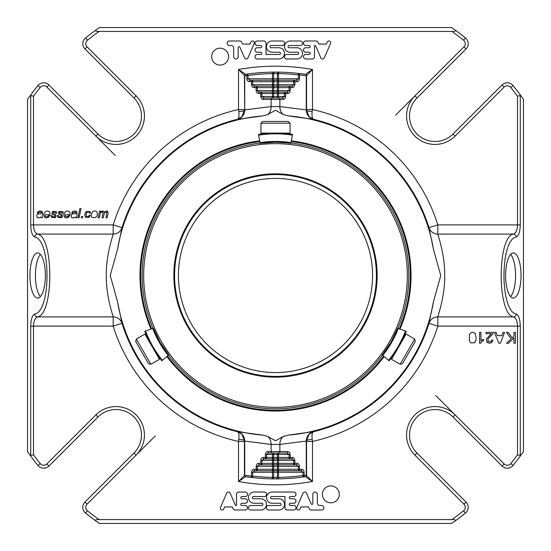 <?xml version="1.0" encoding="UTF-8"?>
<svg xmlns="http://www.w3.org/2000/svg" width="551" height="551" viewBox="0 0 551 551"><rect width="100%" height="100%" fill="white"/><g stroke="black" fill="none" stroke-linecap="round" stroke-linejoin="round"><path stroke-width="0.83" d="M178.428 275.5A97.072 97.072 0 0 0 275.5 372.572A97.072 97.072 0 0 0 372.572 275.5A97.072 97.072 0 0 0 275.5 178.428A97.072 97.072 0 0 0 178.428 275.5M272.469 453.005L272.469 454.485L266.539 454.485L268.847 453.005L286.775 453.005L289.082 454.485L290.253 454.485L290.253 457.44L292.822 457.461L294 458.088L294.875 460.402L278.53 460.402L278.53 458.921A1.481 1.164 -90 0 0 277.367 460.402L278.53 460.402L278.53 463.357L293.704 463.357L293.704 464.837A1.481 1.164 -90 0 0 294.875 463.357L293.704 463.357L293.704 460.402L291.396 458.921L289.082 458.921A1.481 1.164 -90 0 0 290.253 457.44L289.082 457.44L289.082 458.921L272.469 458.921A1.481 1.164 -90 0 0 273.633 457.44L272.469 457.44L272.469 458.921L266.539 458.921L266.539 457.44L265.375 457.44A1.481 1.164 90 0 0 266.539 458.921L264.225 458.921L261.918 460.402L261.918 463.357L260.747 463.357A1.481 1.164 90 0 0 261.918 464.837L261.918 463.357L272.469 463.357L272.469 464.837A1.481 1.164 -90 0 0 273.633 463.357L272.469 463.357L272.469 460.402L273.633 460.402L273.633 463.357L277.367 463.357A1.481 1.164 90 0 1 276.203 464.837L259.604 464.837L257.296 466.318L257.296 469.273L256.125 469.273A1.481 1.164 90 0 0 257.296 470.754L257.296 469.273L272.469 469.273L272.469 470.754A1.481 1.164 -90 0 0 273.633 469.273L272.469 469.273L272.469 466.318L273.633 466.318L273.633 469.273L277.367 469.273A1.481 1.164 90 0 1 276.203 470.754L254.982 470.754L252.668 472.235L252.668 476.112A201.907 201.907 0 0 0 272.469 477.386L272.442 478.867A1.481 1.164 -89.1 0 0 273.633 477.386L277.367 477.407A1.481 1.164 89.8 0 1 276.209 478.888L272.442 478.867A203.388 203.388 0 0 0 278.558 478.867L278.53 477.386L277.367 477.407L277.367 472.235L273.633 472.235L273.633 477.386L272.469 477.386L272.469 472.235L273.633 472.235A1.481 1.164 90 0 1 274.797 470.754M278.53 97.995L278.53 96.515L284.461 96.515L282.153 97.995L264.225 97.995L261.918 96.515L261.918 92.079A1.481 1.164 90 0 0 260.747 93.56L257.434 93.264L256.484 92.175L256.125 90.598L272.469 90.598L272.469 92.079A1.481 1.164 90 0 0 273.633 90.598L272.469 90.598L272.469 87.643L257.296 87.643L257.296 86.163L272.469 86.163A1.481 1.164 90 0 0 273.633 84.682L272.469 84.682L272.469 81.727L252.668 81.727L252.668 80.246L272.469 80.246A1.481 1.164 90 0 0 273.633 78.765L272.469 78.765L272.469 73.614L273.633 73.593A1.481 1.164 -90.2 0 1 274.791 72.112L272.442 72.133L272.469 73.614A201.907 201.907 0 0 0 248.046 75.466L248.046 78.765L250.361 80.246L252.668 80.246A1.481 1.164 90 0 0 251.504 81.727L252.668 81.727L252.668 84.682L254.982 86.163L257.296 86.163A1.481 1.164 90 0 0 256.125 87.643L257.296 87.643L257.296 90.598L259.604 92.079L278.53 92.079A1.481 1.164 90 0 0 277.367 93.56L278.53 93.56L278.53 92.079L286.775 92.079L284.461 92.079L284.461 93.56L285.625 93.56A1.481 1.164 -90 0 0 284.461 92.079M256.125 90.598L256.125 87.643L252.813 87.347L251.862 86.259L251.504 84.682L272.469 84.682L272.469 86.163L278.53 86.163A1.481 1.164 90 0 0 277.367 87.643L278.53 87.643L278.53 86.163L291.396 86.163L289.082 86.163L289.082 87.643L290.253 87.643A1.481 1.164 -90 0 0 289.082 86.163M251.504 84.682L251.504 81.727L248.191 81.431L247.234 80.343L246.882 78.765L272.469 78.765L272.469 80.246L278.53 80.246A1.481 1.164 90 0 0 277.367 81.727L278.53 81.727L278.53 80.246L296.018 80.246L293.704 80.246L293.704 81.727L294.875 81.727A1.481 1.164 -90 0 0 293.704 80.246M274.791 72.112L278.558 72.133A1.481 1.164 90.9 0 0 277.367 73.614L278.53 73.614L278.558 72.133A203.388 203.388 0 0 1 298.497 73.414L298.332 74.888A201.907 201.907 0 0 0 278.53 73.614L278.53 78.765L277.367 78.765L277.367 73.614L273.633 73.593L273.633 78.765L277.367 78.765A1.481 1.164 -90 0 1 276.203 80.246L272.469 80.246L272.469 81.727L277.367 81.727L277.367 84.682A1.481 1.164 -90 0 1 276.203 86.163M451.662 27.55A304.159 304.159 0 0 1 465.423 37.923A304.159 304.159 0 0 0 455.539 30.346L451.662 27.55L99.338 27.55L95.461 30.346A304.159 304.159 0 0 0 85.577 37.923A7.397 7.397 0 0 0 84.964 48.929L87.058 46.842A4.436 4.436 0 0 1 87.423 40.237L85.577 37.923M27.55 99.338A304.159 304.159 0 0 1 30.346 95.461L27.55 99.338L27.55 451.662L30.346 455.539A304.159 304.159 0 0 0 37.923 465.423A7.397 7.397 0 0 0 48.929 466.036L46.842 463.942L95.888 414.896L97.975 416.99L48.929 466.036M99.338 523.45A304.159 304.159 0 0 1 95.461 520.654L99.338 523.45L451.662 523.45L455.539 520.654A304.159 304.159 0 0 0 465.423 513.077A304.159 304.159 0 0 1 451.662 523.45M523.45 451.662A304.159 304.159 0 0 1 513.077 465.423A304.159 304.159 0 0 0 520.654 455.539L523.45 451.662L523.45 99.338L520.654 95.461A304.159 304.159 0 0 0 513.077 85.577A304.159 304.159 0 0 1 523.45 99.338M268.847 453.005A1.481 1.164 -90 0 1 267.683 451.524L266.243 452.171L265.43 453.824L265.375 454.485L266.539 454.485L266.539 457.44L272.469 457.44L272.469 454.485L277.367 454.485L277.367 457.44L289.082 457.44L289.082 454.485L278.53 454.485L278.53 453.005A1.481 1.164 -90 0 0 277.367 454.485L278.53 454.485L278.53 458.921L274.797 458.921A1.481 1.164 90 0 0 273.633 460.402L277.367 460.402L277.367 463.357L278.53 463.357L278.53 464.837L276.203 464.837L278.53 464.837A1.481 1.164 -90 0 0 277.367 466.318L278.53 466.318L278.53 464.837L296.018 464.837L298.332 466.318L299.496 466.318L299.496 469.273L298.332 469.273L298.332 470.754A1.481 1.164 -90 0 0 299.496 469.273L302.809 469.569L303.766 470.657L304.118 472.235L278.53 472.235L278.53 470.754A1.481 1.164 -90 0 0 277.367 472.235L278.53 472.235L278.53 477.386A201.907 201.907 0 0 0 302.954 475.534L303.153 477.001A1.481 1.164 -97.8 0 0 304.118 475.534L302.954 475.534L302.954 472.235L300.639 470.754L276.203 470.754M244.437 441.096L244.437 475.231A1.481 1.481 0 0 0 245.698 476.698A203.388 203.388 0 0 0 252.503 477.586L252.668 476.112L251.504 476.112A1.481 1.164 96.5 0 0 252.503 477.586A203.388 203.388 0 0 0 272.442 478.867M276.209 478.888L278.558 478.867A203.388 203.388 0 0 0 305.302 476.698L312.479 481.512L306.253 475.231A1.481 1.164 81.6 0 1 305.302 476.698A1.481 1.481 0 0 0 306.563 475.231L306.563 441.096M272.297 97.995A1.481 1.164 90 0 0 271.126 99.476L262.545 99.4L261.257 98.36L260.747 96.515L272.469 96.515L272.469 93.56L273.633 93.56L273.633 96.515L272.469 96.515L272.469 97.995A1.481 1.164 90 0 0 273.633 96.515L277.367 96.515L277.367 93.56L273.633 93.56A1.481 1.164 -90 0 1 274.797 92.079M260.747 96.515L260.747 93.56L272.469 93.56L272.469 92.079L276.203 92.079A1.481 1.164 -90 0 0 277.367 90.598L277.367 87.643L273.633 87.643A1.481 1.164 -90 0 1 274.797 86.163M272.442 72.133A203.388 203.388 0 0 0 247.847 73.999A1.481 1.164 82.2 0 0 246.882 75.466L248.046 75.466L247.847 73.999L245.698 74.302L238.521 69.488L244.747 75.769A1.481 1.164 -98.4 0 1 245.698 74.302A1.481 1.481 0 0 0 244.437 75.769L244.747 110.269C244.293 115.035 241.841 118.072 237.385 119.367L237.385 119.305C241.703 118.01 244.059 115.001 244.437 110.269A5.916 1.219 180 0 1 238.79 111.481L238.521 109.546L244.437 109.546M272.469 97.995L276.203 97.995A1.481 1.164 -90 0 0 277.367 96.515L278.53 96.515L278.53 93.56L284.461 93.56L284.461 96.515L285.625 96.515L285.625 93.56L287.939 93.56A1.481 1.164 90 0 0 286.775 92.079L289.082 90.598L289.082 87.643L278.53 87.643L278.53 90.598L273.633 90.598L273.633 87.643L272.469 87.643L272.469 86.163M290.15 52.235A5.62 5.62 0 0 1 284.53 46.615A5.62 5.62 0 0 1 290.15 40.994L300.281 40.994A2.245 2.245 0 0 1 302.527 43.24A2.245 2.245 0 0 1 300.281 45.492L289.199 45.492A1.123 1.123 0 0 0 288.077 46.615A1.123 1.123 0 0 0 289.199 47.737L296.913 47.737A5.613 5.613 0 0 1 302.527 53.351A5.613 5.613 0 0 1 296.913 58.971L286.644 58.971A2.245 2.245 0 0 1 284.399 56.719A2.245 2.245 0 0 1 286.644 54.473L297.547 54.473A1.123 1.123 0 0 0 298.67 53.357A1.123 1.123 0 0 0 297.547 52.235L290.15 52.235M305.722 45.492A2.245 2.245 0 0 1 303.477 43.24A2.245 2.245 0 0 1 305.722 40.994L315.923 40.994A2.28 2.28 0 0 1 318.01 42.365L318.747 44.059L326.364 44.059L327.26 42.007A1.798 1.798 0 0 1 330.531 43.508L324.291 57.876A1.908 1.908 0 0 1 320.82 57.821L315.468 45.492L314.49 45.492L314.49 56.691A2.28 2.28 0 0 1 312.217 58.971L305.722 58.971A2.245 2.245 0 0 1 303.477 56.719A2.245 2.245 0 0 1 305.722 54.473L309.063 54.473A1.123 1.123 0 0 0 310.185 53.351A1.123 1.123 0 0 0 309.063 52.228L305.722 52.228A2.245 2.245 0 0 1 303.477 49.983A2.245 2.245 0 0 1 305.722 47.737L309.063 47.737A1.123 1.123 0 0 0 310.185 46.615A1.123 1.123 0 0 0 309.063 45.492L305.722 45.492M55.679 213.161A1.295 1.295 0 0 0 55.252 212.204L53.192 212.121L53.144 213.265L55.775 214.663L56.009 216.915L55.079 217.679L51.622 217.397L50.857 215.531L51.994 215.455A2.094 2.094 0 0 0 52.152 216.295A1.205 1.205 0 0 0 52.71 216.867L54.79 216.784L54.942 215.51L52.648 214.311A1.901 1.901 0 0 1 52.008 213.698L52.428 211.536L56.112 211.55A2.046 2.046 0 0 1 56.794 213.085L55.679 213.161M272.091 52.235A5.62 5.62 0 0 1 266.47 46.615A5.62 5.62 0 0 1 272.091 40.994L282.374 40.994A2.252 2.252 0 0 1 284.626 43.247A2.252 2.252 0 0 1 282.374 45.492L271.147 45.492A1.123 1.123 0 0 0 270.024 46.615A1.123 1.123 0 0 0 271.147 47.737L278.854 47.737A5.613 5.613 0 0 1 284.474 53.351A5.613 5.613 0 0 1 278.854 58.971L257.255 58.971A2.245 2.245 0 0 1 255.01 56.719A2.245 2.245 0 0 1 257.255 54.473L260.595 54.473A1.123 1.123 0 0 0 261.718 53.351A1.123 1.123 0 0 0 260.595 52.228L257.255 52.228A2.245 2.245 0 0 1 255.01 49.983A2.245 2.245 0 0 1 257.255 47.737L260.595 47.737A1.123 1.123 0 0 0 261.718 46.615A1.123 1.123 0 0 0 260.595 45.492L257.255 45.492A2.245 2.245 0 0 1 255.01 43.24A2.245 2.245 0 0 1 257.255 40.994L263.777 40.994A2.245 2.245 0 0 1 266.023 43.24L266.023 54.473L279.364 54.473A1.116 1.116 0 0 0 280.48 53.357A1.116 1.116 0 0 0 279.364 52.235L272.091 52.235M79.082 217.817L77.946 217.817L79.874 208.574L81.018 208.574L79.082 217.817M61.712 212.204L59.646 212.121L59.604 213.265L62.235 214.663L62.47 216.915L61.54 217.679L58.082 217.397L57.311 215.531L58.454 215.455A2.094 2.094 0 0 0 58.606 216.295A1.205 1.205 0 0 0 59.164 216.867L61.251 216.784L61.402 215.51L59.109 214.311A1.901 1.901 0 0 1 58.468 213.698L58.881 211.536L62.573 211.55A2.046 2.046 0 0 1 63.255 213.085L62.139 213.161A1.295 1.295 0 0 0 61.712 212.204M100.668 211.116L100.434 212.225L101.577 211.24L103.705 211.295A1.584 1.584 0 0 1 104.256 212.225L106.522 210.971L107.782 211.364L108.051 213.506L107.156 217.817L106.012 217.817L106.846 212.094L105.22 212.218A2.287 2.287 0 0 0 104.394 213.023L103.195 217.817L102.059 217.817L103.106 212.638L102.899 212.107L101.35 212.218A2.452 2.452 0 0 0 100.482 213.079L99.27 217.817L98.126 217.817L99.524 211.116L100.668 211.116M82.505 217.817L81.217 217.817L81.493 216.522L82.781 216.522L82.505 217.817M89.035 217.363L85.467 217.266L84.785 215.289L85.219 213.127L86.473 211.522L90.027 211.577L90.66 213.189L89.537 213.265L89.166 212.266L88.208 211.908L87.017 212.342L86.231 213.664L86.321 216.66L88.318 216.66L89.11 215.379L90.261 215.496L89.035 217.363M91.149 215.276L92.306 212.025C93.718 210.73 95.199 210.627 96.756 211.722L97.499 213.767L97.031 215.916L95.702 217.438L92.465 217.638A2.328 2.328 0 0 1 91.487 216.688A2.9 2.9 0 0 1 91.149 215.276M68.599 217.225L66.54 217.969L65.176 217.624C63.764 216.371 63.51 214.828 64.412 213.003L65.727 211.467L67.477 210.971C69.571 211.247 70.418 212.507 70.018 214.752L65.087 214.752L65.493 216.543L67.704 216.646A2.5 2.5 0 0 0 68.586 215.537L69.695 215.655L68.599 217.225M72.801 213.127L71.644 213.023L72.766 211.494L74.695 210.971L76.665 211.563L77.057 213.946L76.651 217.817L75.501 217.817A4.098 4.098 0 0 1 75.363 216.984L73.049 217.969L71.554 217.425L71.244 215.035A2.032 2.032 0 0 1 71.919 214.339A2.969 2.969 0 0 1 72.959 213.96L75.962 213.616L75.804 212.218L73.462 212.218A1.811 1.811 0 0 0 72.801 213.127M250.925 42.007A1.798 1.798 0 0 1 254.204 43.488L247.916 57.972A1.908 1.908 0 0 1 244.492 57.821L239.885 47.214A0.895 0.895 0 0 0 238.163 47.572L238.163 56.719A2.245 2.245 0 0 1 235.918 58.971A2.245 2.245 0 0 1 233.665 56.719L233.665 48.027A2.541 2.541 0 0 0 231.131 45.492L229.257 45.492A2.252 2.252 0 0 1 227.157 43.171A2.252 2.252 0 0 1 229.409 40.994L240.257 40.994A1.798 1.798 0 0 1 241.586 42.11L242.433 44.052L250.037 44.052L250.925 42.007M211.694 56.65A8.451 8.451 0 0 1 224.374 49.328A8.451 8.451 0 0 1 224.374 63.964A8.451 8.451 0 0 1 211.694 56.65M38.329 213.127L37.179 213.023L38.294 211.494L40.23 210.971L42.2 211.563L42.592 213.946L42.186 217.817L41.029 217.817A4.098 4.098 0 0 1 40.898 216.984L38.584 217.969L37.089 217.425L36.772 215.035A2.032 2.032 0 0 1 37.454 214.339A2.969 2.969 0 0 1 38.487 213.96L41.49 213.616L41.332 212.218L38.997 212.218A1.811 1.811 0 0 0 38.329 213.127M48.495 217.225L46.442 217.969L45.079 217.624C43.66 216.371 43.405 214.828 44.314 213.003L45.63 211.467L47.372 210.971C49.473 211.247 50.32 212.507 49.914 214.752L44.982 214.752L45.389 216.543L47.6 216.646A2.5 2.5 0 0 0 48.488 215.537L49.597 215.655L48.495 217.225M306.563 109.904L306.563 75.769L312.479 69.488A209.304 209.304 0 0 0 238.521 69.488L238.521 109.546A170.018 170.018 0 0 0 113.182 224.891L113.182 234.092A9.243 9.202 -173 0 0 122.012 227.646L113.182 224.891L33.501 224.891L33.501 96.177L30.346 95.461A304.159 304.159 0 0 1 37.923 85.577A7.397 7.397 0 0 1 48.929 84.964A7.397 7.397 0 0 0 37.923 85.577L40.237 87.423A301.204 301.204 0 0 0 33.501 96.177M278.53 80.246L278.53 78.765L299.496 78.765L298.821 80.859L297.182 81.727A1.481 1.164 90 0 0 296.018 80.246L298.332 78.765L298.332 74.888L299.496 74.888A1.481 1.164 -83.5 0 0 298.497 73.414L305.302 74.302A1.481 1.164 98.4 0 1 306.253 75.769L306.563 75.769A1.481 1.481 0 0 0 305.302 74.302L312.479 69.488L312.479 109.546L306.563 109.546M244.437 441.454L238.521 441.454L238.521 481.512L245.698 476.698A1.481 1.164 -81.6 0 1 244.747 475.231L238.521 481.512A209.304 209.304 0 0 0 312.479 481.512L312.479 441.454A170.018 170.018 0 0 0 437.818 326.109L437.818 316.908A9.243 9.202 7 0 0 428.988 323.354L437.818 326.109L520.282 326.109C520.068 319.256 518.732 315.206 516.273 313.96A2.962 2.769 -75.1 0 1 513.491 316.908C515.956 317.851 517.293 320.916 517.499 326.109L517.499 454.823L520.654 455.539M486.044 333.651L486.044 332.37L493.228 332.37A2.445 2.445 0 0 1 493.076 333.3A4.98 4.98 0 0 1 492.195 334.746L488.055 338.686L488 341.627L491.024 341.592L491.602 339.995L492.973 340.139L491.919 342.467L489.453 343.28L486.974 342.405L486.326 338.982L490.817 334.374A4.711 4.711 0 0 0 491.375 333.651L486.044 333.651M479.597 332.37L480.927 332.37L480.927 340.869A6.702 6.702 0 0 1 482.194 339.946A9.236 9.236 0 0 1 483.592 339.258L483.592 340.552A8.148 8.148 0 0 0 481.636 341.827L480.451 343.28L479.597 343.28L479.597 332.37M506.617 343.232L511.176 338.831L506.417 332.37L508.311 332.37L512.182 337.873L513.966 336.131L513.966 332.37L515.399 332.37L515.399 343.232L513.966 343.232L513.966 337.846L508.573 343.232L506.617 343.232M260.85 498.765A5.62 5.62 0 0 1 266.47 504.385A5.62 5.62 0 0 1 260.85 510.006L250.719 510.006A2.245 2.245 0 0 1 248.473 507.76A2.245 2.245 0 0 1 250.719 505.508L261.801 505.508A1.123 1.123 0 0 0 262.923 504.385A1.123 1.123 0 0 0 261.801 503.263L254.087 503.263A5.613 5.613 0 0 1 248.473 497.649A5.613 5.613 0 0 1 254.087 492.029L264.356 492.029A2.245 2.245 0 0 1 266.601 494.281A2.245 2.245 0 0 1 264.356 496.527L253.453 496.527A1.123 1.123 0 0 0 252.33 497.643A1.123 1.123 0 0 0 253.453 498.765L260.85 498.765M278.909 498.765A5.62 5.62 0 0 1 284.53 504.385A5.62 5.62 0 0 1 278.909 510.006L268.626 510.006A2.252 2.252 0 0 1 266.374 507.753A2.252 2.252 0 0 1 268.626 505.508L279.853 505.508A1.123 1.123 0 0 0 280.976 504.385A1.123 1.123 0 0 0 279.853 503.263L272.146 503.263A5.613 5.613 0 0 1 266.526 497.649A5.613 5.613 0 0 1 272.146 492.029L293.745 492.029A2.245 2.245 0 0 1 295.99 494.281A2.245 2.245 0 0 1 293.745 496.527L290.405 496.527A1.123 1.123 0 0 0 289.282 497.649A1.123 1.123 0 0 0 290.405 498.772L293.745 498.772A2.245 2.245 0 0 1 295.99 501.017A2.245 2.245 0 0 1 293.745 503.263L290.405 503.263A1.123 1.123 0 0 0 289.282 504.385A1.123 1.123 0 0 0 290.405 505.508L293.745 505.508A2.245 2.245 0 0 1 295.99 507.76A2.245 2.245 0 0 1 293.745 510.006L287.223 510.006A2.245 2.245 0 0 1 284.977 507.76L284.977 496.527L271.636 496.527A1.116 1.116 0 0 0 270.52 497.643A1.116 1.116 0 0 0 271.636 498.765L278.909 498.765M339.306 494.35A8.451 8.451 0 0 1 326.626 501.672A8.451 8.451 0 0 1 326.626 487.036A8.451 8.451 0 0 1 339.306 494.35M300.075 508.993A1.798 1.798 0 0 1 296.796 507.512L303.084 493.028A1.908 1.908 0 0 1 306.508 493.179L311.115 503.786A0.895 0.895 0 0 0 312.837 503.428L312.837 494.281A2.245 2.245 0 0 1 315.082 492.029A2.245 2.245 0 0 1 317.335 494.281L317.335 502.973A2.541 2.541 0 0 0 319.869 505.508L321.743 505.508A2.252 2.252 0 0 1 323.843 507.829A2.252 2.252 0 0 1 321.591 510.006L310.743 510.006A1.798 1.798 0 0 1 309.414 508.89L308.567 506.948L300.963 506.948L300.075 508.993M245.278 505.508A2.245 2.245 0 0 1 247.523 507.76A2.245 2.245 0 0 1 245.278 510.006L235.077 510.006A2.28 2.28 0 0 1 232.99 508.635L232.253 506.941L224.636 506.941L223.74 508.993A1.798 1.798 0 0 1 220.469 507.492L226.709 493.124A1.908 1.908 0 0 1 230.18 493.179L235.532 505.508L236.51 505.508L236.51 494.309A2.28 2.28 0 0 1 238.783 492.029L245.278 492.029A2.245 2.245 0 0 1 247.523 494.281A2.245 2.245 0 0 1 245.278 496.527L241.937 496.527A1.123 1.123 0 0 0 240.815 497.649A1.123 1.123 0 0 0 241.937 498.772L245.278 498.772A2.245 2.245 0 0 1 247.523 501.017A2.245 2.245 0 0 1 245.278 503.263L241.937 503.263A1.123 1.123 0 0 0 240.815 504.385A1.123 1.123 0 0 0 241.937 505.508L245.278 505.508M469.335 340.291L469.486 334.643L470.657 332.832L472.634 332.184L475.1 333.307L476.174 337.729L475.782 340.828L474.604 342.639L471.098 342.929A2.982 2.982 0 0 1 470.01 341.909A5.324 5.324 0 0 1 469.335 340.291M501.844 335.662L503.042 332.37L504.571 332.37L500.398 343.232L498.841 343.232L494.399 332.37L496.038 332.37L497.305 335.662L501.844 335.662M520.654 95.461L517.499 96.177A301.204 301.204 0 0 0 510.763 87.423A4.436 4.436 0 0 0 504.158 87.058L502.071 84.964A7.397 7.397 0 0 1 513.077 85.577A7.397 7.397 0 0 0 502.071 84.964L453.025 134.01A25.477 25.477 0 0 1 416.99 134.01A25.477 25.477 0 0 1 416.99 97.975L466.036 48.929A7.397 7.397 0 0 0 465.423 37.923A7.397 7.397 0 0 1 466.036 48.929L463.942 46.842A4.436 4.436 0 0 0 463.577 40.237A301.204 301.204 0 0 0 451.992 31.428L99.008 31.428A301.204 301.204 0 0 0 87.423 40.237M97.975 416.99A25.477 25.477 0 0 1 134.01 416.99A25.477 25.477 0 0 1 134.01 453.025L84.964 502.071A7.397 7.397 0 0 0 85.577 513.077A304.159 304.159 0 0 0 95.461 520.654C95.295 519.889 96.48 519.531 99.008 519.572L451.992 519.572A301.204 301.204 0 0 0 463.577 510.763L465.423 513.077A7.397 7.397 0 0 0 466.036 502.071A7.397 7.397 0 0 1 465.423 513.077M303.153 477.001L305.302 476.698M245.698 476.698L252.503 477.586M29.947 275.5A22.563 7.721 90 0 1 37.661 252.937A22.563 7.721 90 0 1 45.382 275.5A22.563 7.721 90 0 1 37.661 298.063A22.563 7.721 90 0 1 29.947 275.5M30.346 455.539L33.501 454.823A301.204 301.204 0 0 0 40.237 463.577A4.436 4.436 0 0 0 46.842 463.942M30.718 326.109L33.501 326.109C33.707 320.916 35.044 317.851 37.509 316.908A2.962 2.769 75.1 0 1 34.727 313.96C32.268 315.206 30.932 319.256 30.718 326.109L30.718 455.739M34.727 313.96C51.119 311.618 51.119 239.382 34.727 237.04A2.962 2.769 -75.1 0 1 37.509 234.092C35.044 233.149 33.707 230.084 33.501 224.891L30.718 224.891L30.718 95.261M261.918 92.079L259.604 92.079A1.481 1.164 -90 0 0 258.44 93.56M257.296 86.163L254.982 86.163A1.481 1.164 -90 0 0 253.818 87.643M278.53 86.163L278.53 84.682L294.875 84.682L294.193 86.776L292.56 87.643A1.481 1.164 90 0 0 291.396 86.163L293.704 84.682L293.704 81.727L278.53 81.727L278.53 84.682L273.633 84.682L273.633 81.727A1.481 1.164 -90 0 1 274.797 80.246M252.668 80.246L250.361 80.246A1.481 1.164 -90 0 0 249.197 81.727M305.302 74.302A203.388 203.388 0 0 0 245.698 74.302M95.461 30.346C95.289 31.104 96.466 31.469 99.008 31.428M451.992 31.428C454.52 31.469 455.705 31.111 455.539 30.346M312.21 111.481C311.701 116.034 312.169 118.637 313.615 119.305C309.297 118.01 306.941 115.001 306.563 110.269A5.916 1.219 0 0 0 312.21 111.481L312.479 109.546A170.018 170.018 0 0 1 437.818 224.891L428.988 227.646A9.243 9.202 173 0 0 437.818 234.092L437.818 224.891L517.499 224.891C517.293 230.084 515.956 233.149 513.491 234.092A2.962 2.769 75.1 0 1 516.273 237.04C518.732 235.794 520.068 231.744 520.282 224.891L520.282 95.261M505.611 275.5A22.563 7.721 -90 0 1 513.325 252.937A22.563 7.721 -90 0 1 521.046 275.5A22.563 7.721 -90 0 1 513.325 298.063A22.563 7.721 -90 0 1 505.611 275.5M435.82 395.604L504.158 463.942L502.071 466.036A7.397 7.397 0 0 0 513.077 465.423L510.763 463.577A301.204 301.204 0 0 0 517.499 454.823M455.539 520.654C455.711 519.896 454.534 519.531 451.992 519.572M40.237 87.423A4.436 4.436 0 0 1 46.842 87.058L48.929 84.964L97.975 134.01A25.477 25.477 0 0 0 134.01 134.01A25.477 25.477 0 0 0 134.01 97.975L84.964 48.929M502.071 466.036L453.025 416.99A25.477 25.477 0 0 0 416.99 416.99A25.477 25.477 0 0 0 416.99 453.025L466.036 502.071L463.942 504.158A4.436 4.436 0 0 1 463.577 510.763M489.267 335.745L489.715 335.366M475.1 333.307L475.485 333.92M306.563 441.454L312.479 441.454L312.21 439.519C311.701 434.966 312.169 432.363 313.615 431.695C309.297 432.99 306.941 435.999 306.563 440.731A5.916 1.219 180 0 1 312.21 439.519M301.803 469.273A1.481 1.164 90 0 1 300.639 470.754M294.875 460.402L294.875 463.357L297.182 463.357A1.481 1.164 90 0 1 296.018 464.837M292.56 457.44A1.481 1.164 90 0 1 291.396 458.921M267.683 451.524L287.939 451.524A1.481 1.164 90 0 1 286.775 453.005M264.225 458.921A1.481 1.164 -90 0 1 263.061 457.44L265.375 457.44L265.375 454.485M259.604 464.837A1.481 1.164 -90 0 1 258.44 463.357L260.747 463.357L260.981 459.114L261.828 457.895L263.061 457.44M254.982 470.754A1.481 1.164 -90 0 1 253.818 469.273L256.125 469.273L256.36 465.03L257.207 463.811L258.44 463.357M241.91 434.298L237.915 431.784L241.91 434.298L244.437 440.731A5.916 1.219 -0 0 0 238.79 439.519C239.299 434.966 238.831 432.363 237.385 431.695L262.627 435.104A160.121 160.121 0 0 1 117.535 301.673L122.012 323.354A9.243 9.202 -7 0 0 113.182 316.908C112.927 315.22 106.04 296.445 106.281 275.514C106.033 254.569 112.934 235.78 113.182 234.092L37.509 234.092C53.902 236.62 53.902 314.38 37.509 316.908L113.182 316.908L113.182 326.109L122.012 323.354A160.775 160.775 0 0 0 237.385 431.695C241.703 432.99 244.059 435.999 244.437 440.731M33.501 454.823L33.501 326.109L113.182 326.109A170.018 170.018 0 0 0 238.521 441.454L238.79 439.519M238.79 111.481C239.299 116.034 238.831 118.637 237.385 119.305A160.775 160.775 0 0 0 122.012 227.646L117.535 249.327A160.121 160.121 0 0 1 262.627 115.896L237.385 119.367L241.903 116.709L237.915 119.216M241.903 116.709L244.437 109.904M263.061 99.476A1.481 1.164 -90 0 1 264.225 97.995M282.153 97.995A1.481 1.164 90 0 1 283.317 99.476L271.126 99.476L271.126 106.584L279.874 106.584L279.874 99.476A1.481 1.164 90 0 0 278.703 97.995M513.491 316.908C497.098 314.38 497.098 236.62 513.491 234.092L437.818 234.092C438.073 235.78 444.96 254.555 444.719 275.486C444.967 296.431 438.066 315.22 437.818 316.908L513.491 316.908M306.563 440.676L309.097 434.291L313.615 431.695A160.775 160.775 0 0 0 428.988 323.354L433.465 301.673A160.121 160.121 0 0 1 288.373 435.104L283.366 436.42L275.493 440.766L267.634 436.42L262.627 435.104M306.253 440.731C306.707 435.965 309.159 432.928 313.615 431.633L288.373 435.104M304.118 472.235L304.118 475.534L306.253 475.231L306.253 441.096L279.874 444.416L271.126 444.416A9.243 7.28 92.7 0 0 267.634 436.42M244.747 440.731C244.293 435.965 241.841 432.928 237.385 431.633L237.915 431.784M306.253 110.269C306.707 115.035 309.159 118.072 313.615 119.367L288.373 115.896A160.121 160.121 0 0 1 433.465 249.327L428.988 227.646A160.775 160.775 0 0 0 313.615 119.305L309.09 116.702L313.085 119.216M306.563 110.324L309.09 116.702M278.703 453.005A1.481 1.164 90 0 0 279.874 451.524L279.874 444.416A9.243 7.28 87.3 0 1 283.366 436.42M117.535 301.673L110.234 275.472L117.535 249.327M262.627 115.896L267.634 114.58A9.243 7.28 87.3 0 0 271.126 106.584L244.747 109.904L244.747 75.769L246.882 75.466L246.882 78.765M267.634 114.58L275.507 110.234L283.366 114.58A9.243 7.28 92.7 0 1 279.874 106.584L306.253 109.904L306.253 75.769L299.496 74.888L299.496 78.765M283.366 114.58L288.373 115.896M433.465 249.327L440.766 275.528L433.465 301.673M399.303 328.816A134.788 134.788 0 0 0 291.231 141.628L291.355 140.898A135.532 135.532 0 0 1 399.998 329.071M259.769 141.628A134.788 134.788 0 0 0 151.697 328.816L151.002 329.071A135.532 135.532 0 0 1 259.645 140.898M384.137 356.531A135.532 135.532 0 0 1 166.863 356.531M388.634 360.306L388.627 360.299A110.2 110.2 0 0 0 405.502 331.075L397.664 328.217L390.955 342.157L382.236 354.94L389.192 360.774A110.937 110.937 0 0 0 406.197 331.323L405.502 331.075L406.197 331.323M145.498 331.075A110.2 110.2 0 0 0 162.373 360.299L168.764 354.94L160.045 342.157L153.336 328.217L144.803 331.323A110.937 110.937 0 0 0 161.808 360.774L162.366 360.306M287.161 142.861A101.845 101.845 0 0 0 263.839 142.861A101.845 101.845 0 0 1 287.161 142.861L290.928 143.343L292.505 134.403A110.937 110.937 0 0 0 258.495 134.403L260.072 143.343L275.5 142.186L287.161 142.861L275.5 142.186L265.499 142.681M400.122 364.266L402.512 363.626L415.323 341.434L414.683 339.044L406.108 334.099L391.547 359.314L400.122 364.266L414.683 339.044M290.06 123.19L288.311 121.44L262.689 121.44L260.94 123.19L260.94 133.087L290.06 133.087L290.06 123.19L260.94 123.19M136.317 339.044L135.677 341.434L148.488 363.626L150.878 364.266L159.453 359.314L144.892 334.099L136.317 339.044L150.878 364.266M173.84 275.5A101.659 101.659 0 0 0 275.5 377.159A101.659 101.659 0 0 0 377.159 275.5A101.659 101.659 0 0 0 275.5 173.84A101.659 101.659 0 0 0 173.84 275.5M398.828 346.703C404.214 336.62 404.214 336.62 398.828 346.703M384.529 351.937L390.955 342.157M154.797 331.723A101.845 101.845 0 0 0 166.457 351.924A101.845 101.845 0 0 1 154.797 331.723M290.969 143.088A133.314 133.314 0 0 1 397.905 328.306A133.314 133.314 0 0 0 290.969 143.088M260.031 143.088A133.314 133.314 0 0 0 153.095 328.306A133.314 133.314 0 0 1 260.031 143.088L260.072 143.343M382.435 355.106A133.314 133.314 0 0 1 168.565 355.106M154.79 331.702L160.045 342.157M292.505 134.403L292.374 135.119A110.2 110.2 0 0 0 258.626 135.133L258.495 134.403M384.543 351.924A101.845 101.845 0 0 0 396.203 331.723A101.845 101.845 0 0 1 384.543 351.924M40.402 254.397A22.563 7.721 -90 0 0 35.416 275.5A22.563 7.721 -90 0 0 40.402 296.603M510.591 296.603A22.563 7.721 90 0 0 515.578 275.5A22.563 7.721 90 0 0 510.591 254.397M274.797 453.005A1.481 1.164 90 0 0 273.633 454.485L273.633 457.44L277.367 457.44A1.481 1.164 90 0 1 276.203 458.921M274.797 464.837A1.481 1.164 90 0 0 273.633 466.318L277.367 466.318L277.367 469.273L278.53 469.273L278.53 466.318L298.332 466.318L298.332 469.273L278.53 469.273L278.53 470.754M272.469 458.921L272.469 460.402L260.747 460.402M272.469 464.837L272.469 466.318L256.125 466.318M272.469 470.754L272.469 472.235L251.504 472.235L252.179 470.141L253.818 469.273M278.53 92.079L278.53 90.598L290.253 90.598L289.571 92.692L287.939 93.56M395.604 115.18L414.896 95.888L416.99 97.975M115.18 155.396L95.888 136.104A28.438 28.438 0 0 0 136.104 136.104A28.438 28.438 0 0 0 136.104 95.888L87.058 46.842M155.396 435.82L136.104 455.112A28.438 28.438 0 0 0 136.104 414.896A28.438 28.438 0 0 0 95.888 414.896M30.718 224.891C30.932 231.744 32.268 235.794 34.727 237.04M510.763 87.423L513.077 85.577M517.499 96.177L517.499 224.891L520.282 224.891M463.577 40.237L465.423 37.923M516.273 237.04C499.881 239.382 499.881 311.618 516.273 313.96M520.282 326.109L520.282 455.739M453.025 416.99L455.112 414.896L504.158 463.942A4.436 4.436 0 0 0 510.763 463.577M85.577 513.077L87.423 510.763A301.204 301.204 0 0 0 99.008 519.572M84.964 502.071L87.058 504.158A4.436 4.436 0 0 0 87.423 510.763M463.942 46.842L414.896 95.888A28.438 28.438 0 0 0 414.896 136.104A28.438 28.438 0 0 0 455.112 136.104L453.025 134.01M455.112 136.104L504.158 87.058M134.01 97.975L136.104 95.888M97.975 134.01L95.888 136.104L46.842 87.058M134.01 453.025L136.104 455.112L87.058 504.158M455.112 414.896A28.438 28.438 0 0 0 414.896 414.896A28.438 28.438 0 0 0 414.896 455.112L416.99 453.025M414.896 455.112L463.942 504.158M37.923 465.423L40.237 463.577M297.182 463.357L298.821 464.224L299.496 466.318M287.939 451.524L289.571 452.392L290.253 454.485M251.504 472.235L251.504 476.112L244.747 475.231L244.747 441.096L271.126 444.416L271.126 451.524A1.481 1.164 90 0 0 272.297 453.005M290.253 90.598L290.253 87.643L292.56 87.643M294.875 84.682L294.875 81.727L297.182 81.727M285.625 96.515L284.95 98.608L283.317 99.476M383.572 356.056A134.788 134.788 0 0 1 167.428 356.056M174.584 275.5A100.916 100.916 0 0 0 325.958 362.895A100.916 100.916 0 0 0 325.958 188.105A100.916 100.916 0 0 0 174.584 275.5M275.5 143.666A131.834 131.834 0 0 1 389.674 341.413A131.834 131.834 0 0 1 161.326 341.413A131.834 131.834 0 0 1 275.5 143.666M144.803 331.323A110.937 110.937 0 0 0 161.808 360.774M152.661 328.465A102.582 102.582 0 0 0 168.207 355.402M291.052 142.633A102.582 102.582 0 0 0 259.948 142.633M382.793 355.402A102.582 102.582 0 0 0 398.339 328.465M309.097 434.291L313.085 431.784M402.946 338.872L403.559 338.507M394.103 354.183L394.096 354.899M266.663 133.445L266.037 133.087M284.337 133.445L284.963 133.087M148.054 338.872L147.441 338.507M156.897 354.183L156.904 354.899"/></g></svg>
